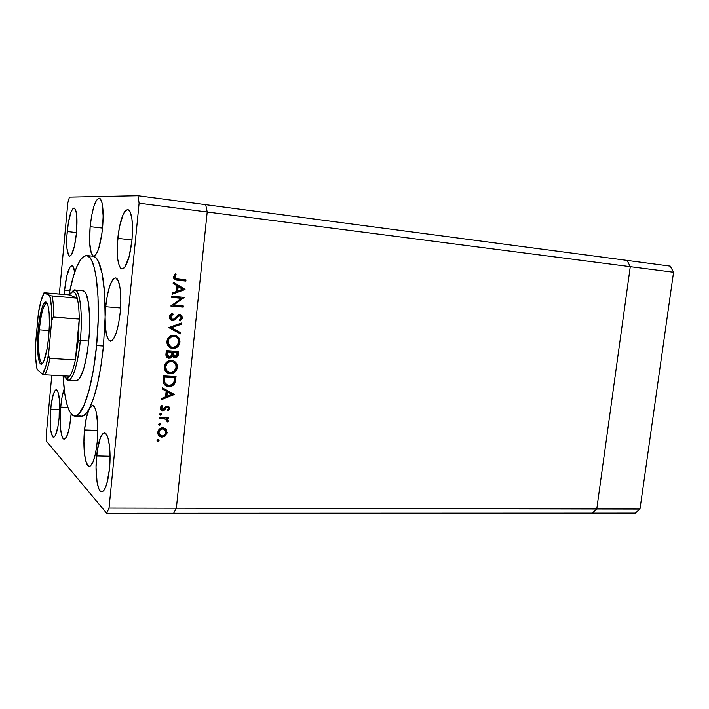 <?xml version="1.0" encoding="UTF-8"?>
<svg xmlns="http://www.w3.org/2000/svg" width="709" height="709" viewBox="0 0 709 709"><rect width="100%" height="100%" fill="white"/><g stroke="black" fill="none" stroke-linecap="round" stroke-linejoin="round"><path stroke-width="1.06" d="M627.102 260.407L205.716 204.679L207.205 212.009L205.716 204.679L137.963 195.719L627.102 260.407L630.274 266.664L627.102 260.407L630.274 266.664L627.102 260.407L670.253 266.123L673.55 272.256L639.979 509.044L635.317 513.112L592.237 513.13L596.765 508.965L630.274 266.664L207.205 212.009L630.274 266.664L596.765 508.965L630.274 266.664L596.765 508.965L176.364 508.202L207.205 212.009L176.364 508.202L596.765 508.965L592.237 513.13L596.765 508.965L592.237 513.13L635.317 513.112L639.979 509.044L596.765 508.965L639.979 509.044L673.55 272.256L630.274 266.664L673.55 272.256L670.253 266.123L627.102 260.407M173.643 513.263L176.364 508.202L173.643 513.263L592.237 513.13L106.687 513.281L46.705 441.494L106.687 513.281L109.026 508.078L176.364 508.202L207.205 212.009L139.097 203.208L109.026 508.078L139.097 203.208L137.963 195.719L69.447 197.102L137.963 195.719L139.097 203.208L207.205 212.009L205.716 204.679L207.205 212.009L176.364 508.202L109.026 508.078L106.687 513.281L173.643 513.263L176.364 508.202L173.643 513.263M83.015 290.823L84.504 291.505L86.126 293.916L88.59 303.629L89.653 318.607L89.387 331.892L88.705 341.038L80.312 340.453C77.432 365.525 73.417 378.757 68.259 380.157L65.884 378.163C70.288 386.795 77.813 368.193 80.312 340.453C83.485 309.133 78.646 282.457 72.265 291.718L75.057 290.105L83.157 290.832C88.377 290.717 91.301 315.275 88.705 341.038L87.012 354.208L83.751 368.84L79.887 378.039L77.928 380.157L76.049 380.538M103.452 346.036L96.584 345.567C92.773 386.547 82.466 417.69 74.596 416.086C68.312 414.18 64.475 400.753 63.083 375.797L64.829 394.177L66.681 403.483L69.048 410.449L71.875 414.738L73.435 415.802L75.065 416.094L78.513 414.322L83.875 405.734L89.015 390.482L93.411 369.77L96.584 345.567L103.452 346.036L100.997 365.667L97.665 383.321L93.694 397.882L89.369 408.508C95.715 395.675 100.412 374.848 103.452 346.036L105.712 306.722C107.812 288.767 111.1 279.178 115.576 277.946C119.679 278.008 122.028 294.811 120.184 312.58L118.642 323.472L116.373 332.548L113.697 338.68L110.95 341.171L108.477 339.806L106.554 334.852L105.393 326.964L105.118 317.109L103.452 346.036M74.853 416.094L81.092 416.343C83.742 416.529 86.498 413.923 89.369 408.508L92.542 405.583C96.575 405.291 99.083 423.955 97.204 442.088L95.564 453.255L93.189 461.612L90.468 465.902L89.121 466.309L87.836 465.538L85.692 460.726L84.327 452.28L83.928 441.503L84.531 429.946C85.514 420.224 87.127 413.081 89.369 408.508L91.239 406.027L93.101 405.725L94.811 407.702L96.229 411.832L97.771 425.285L97.204 442.088C95.431 457.402 92.782 465.476 89.245 466.318C85.053 466.495 82.723 447.565 84.531 429.946L86.48 417.282L89.369 408.508L86.463 413.099L83.609 415.696L80.861 416.316L78.3 414.995M180.281 314.601L181.894 317.721L181.256 315.363M97.824 430.398L84.531 429.946L97.824 430.398M71.139 413.95L69.5 426.942L67.523 434.59L65.29 438.649L64.191 439.137L63.154 438.57L61.435 434.475L60.38 427.066L60.69 407.099C61.435 399.451 62.587 393.442 64.156 389.055L62.082 397.005L60.69 407.099L67.842 407.4L60.69 407.099C59.131 422.768 60.832 439.27 64.165 439.137C67.08 438.33 69.331 430.912 70.9 416.874L71.139 413.95M64.616 290.07C66.3 274.853 68.738 266.681 71.928 265.574C73.16 265.804 74.099 268.002 74.737 272.176L73.027 266.398L72.07 265.6L69.925 267.054L66.788 275.978L64.616 290.07L69.801 290.539L64.616 290.07L64.28 294.448L64.616 290.07M120.557 307.981L105.712 306.722L107.378 295.166L109.86 285.647L112.82 279.603L114.344 278.203L115.833 277.999L118.43 281.243L120.193 288.944L120.822 299.978L120.184 312.58C117.995 330.642 114.734 340.178 110.382 341.197C106.829 339.744 105.074 331.715 105.118 317.109L105.712 306.722L120.557 307.981M117.765 238.357C119.918 220.402 123.269 210.786 127.833 209.51C131.909 211.876 133.283 222.121 131.963 240.271L129.056 256.95L124.713 267.337L123.215 268.711L121.78 268.95L120.477 268.046L119.351 266.07L117.747 259.237L117.348 244.029L119.36 227.297L123.18 214.34L124.651 211.663L127.593 209.492L128.949 210.103L130.146 211.867L131.901 218.54L132.539 228.537L131.963 240.271C129.712 258.36 126.379 267.931 121.957 268.977C117.818 266.469 116.427 256.259 117.765 238.357L131.989 239.97L117.765 238.357M50.649 409.226C51.961 397.013 53.857 390.508 56.357 389.693C59.326 391.935 60.256 401.321 59.131 417.84L57.943 426.614L55.346 435.512L54.407 436.85L53.485 437.285L52.626 436.797L50.685 430.292L50.144 418.328L51.145 404.821L53.37 394.107L55.205 390.313L56.126 389.702L57.801 391.2L59.423 399.725L59.131 417.84C57.792 430.088 55.896 436.567 53.459 437.285C50.454 434.874 49.515 425.524 50.649 409.226L59.627 409.598L50.649 409.226M96.619 455.914C98.241 441.512 100.864 433.855 104.471 432.96C108.619 432.632 111.331 451.234 109.47 468.968L106.74 484.07L104.134 490.087L102.743 491.497L101.378 491.762L100.084 490.894L98.905 488.953L97.071 482.191L96.034 467.116L97.266 450.569L100.359 437.781L103.009 433.5L104.374 432.951L105.694 433.527L107.99 437.994L109.532 446.307L110.055 457.208L109.47 468.968C107.777 483.405 105.18 491.018 101.671 491.798C97.346 492.019 94.811 473.151 96.619 455.914L110.055 456.233L96.619 455.914M67.204 231.515C68.826 216.963 71.139 209.128 74.135 208.003C76.802 209.829 77.591 218.08 76.51 232.774L74.418 246.262L71.458 254.77L69.517 256.179L68.667 255.497L66.956 248.46L66.859 236.132L68.383 222.511L71.06 211.947L73.062 208.428L74.02 207.994L75.659 209.899L76.723 215.27L76.51 232.774C74.835 247.423 72.531 255.231 69.606 256.197C66.912 254.265 66.114 246.041 67.204 231.515L76.528 232.579L67.204 231.515M90.14 226.641C92.179 208.978 95.21 199.477 99.233 198.148C102.77 200.363 103.886 210.289 102.592 227.917C100.465 245.722 97.452 255.178 93.544 256.286L93.446 256.268C89.946 253.698 88.847 243.825 90.14 226.641L102.575 228.094L90.14 226.641L91.629 215.802L93.818 206.585L96.397 200.363L98.994 198.13L100.173 198.671L101.219 200.337L102.069 203.066L103.186 216.467L101.91 233.713L98.693 248.611L97.381 252.085L94.705 255.976L93.446 256.268L91.328 253.574L89.644 242.549L90.14 226.641M181.451 298.267L171.729 297.381L171.853 296.238L184.216 297.363L173.608 305.136L183.321 305.987L183.206 307.121L170.851 306.04L181.451 298.267L170.851 306.04L183.206 307.121L183.321 305.987L173.608 305.136L184.216 297.363L171.853 296.238L171.729 297.381L181.451 298.267M172.42 320.645L170.523 319.786L169.424 317.437L169.761 315.523L171.977 313.369L172.544 313.103L173.058 314.229L170.975 315.966L170.701 317.304L171.091 318.598L172.296 319.467L174.175 318.899L178.606 314.725L180.44 314.645L181.85 315.638L182.328 318.412L179.989 321.097L179.333 320.007L180.538 319.059L181.185 317.322L179.802 315.682L178.119 316.382L174.574 320.025L172.42 320.645L179.802 315.682L181.167 317.667L179.333 320.007L179.989 321.097L182.417 317.898L180.246 314.592L177.915 315.088L173.82 319.156L172.553 319.511L170.709 316.843L173.058 314.229L172.544 313.103L169.433 316.737C169.354 318.704 170.213 319.981 172.003 320.583L172.42 320.645M168.653 327.567L181.566 323.02L181.442 324.243L171.294 327.691L180.573 332.663L180.449 333.868L168.653 327.567L180.449 333.868L180.573 332.663L171.294 327.691L181.442 324.243L181.566 323.02L168.653 327.567M166.925 341.383L167.643 338.858L169.274 336.802L173.421 335.162L176.497 335.853L178.473 337.413L179.944 341.57L178.491 345.886L175.318 348.163L173.404 348.491L170.896 348.075L168.769 346.701L167.138 343.971L166.925 341.383C166.792 344.875 168.325 347.171 171.534 348.279L172.757 348.474C176.78 348.367 179.164 346.284 179.909 342.217C180.006 338.68 178.411 336.394 175.123 335.348L174.06 335.189C170.071 335.286 167.687 337.351 166.925 341.383M164.346 366.668L165.064 364.151L166.695 362.086L168.937 360.757L171.153 360.42L173.909 361.067L175.885 362.6L177.356 366.721L176.612 369.903L174.99 371.995L172.73 373.333L170.497 373.67L167.732 373.04L165.764 371.481L164.559 369.247L164.346 366.668C164.196 370.001 165.631 372.243 168.653 373.404L170.178 373.661C174.201 373.519 176.576 371.427 177.321 367.368C177.436 363.983 175.938 361.75 172.819 360.651L171.472 360.429C167.484 360.571 165.108 362.654 164.346 366.668M162.512 387.823L174.201 394.567L161.289 399.743L161.422 398.52L165.569 396.854L166.154 391.173L162.379 389.055L162.512 387.823L162.379 389.055L166.154 391.173L165.569 396.854L161.422 398.52L161.289 399.743L174.219 394.399L162.512 387.823M156.99 440.395L157.921 439.394L159.046 440.254L158.116 441.45L156.99 440.395L157.912 441.459L159.046 440.457L158.47 439.456L156.99 440.395M162.946 427.678L166.314 429.397L167.067 433.039L164.94 436.23L161.528 437.063L159.472 436.23L158.302 434.901L157.885 431.772L159.498 428.936L162.946 427.678C160.066 427.846 158.355 429.37 157.823 432.242C157.682 434.404 158.568 435.929 160.473 436.806L161.98 437.099L165.303 435.955L167.138 432.552L165.516 428.688L167.138 432.552L166.642 432.198L164.807 435.592L165.303 435.955L164.807 435.592L161.492 436.735L161.98 437.099L159.268 436.07L163.238 436.487L166.083 434.076L166.668 431.71L166.003 429.034L162.946 427.678M158.639 424.221L159.773 423.22L160.695 424.097L159.764 425.294L158.639 424.221L159.56 425.303L160.695 424.301L160.101 423.282L158.639 424.221M159.374 418.54L159.49 417.415L168.494 417.778L168.379 418.895L167.058 418.842L168.157 420.109L168.263 421.376L167.9 422.085L167.014 421.438L166.925 419.888L165.481 418.984L159.374 418.54L165.711 419.063L167.9 422.085L168.308 421.119L167.058 418.842L168.379 418.895L168.494 417.778L159.49 417.415L159.374 418.54M159.667 414.118L160.801 413.117L161.732 414.003L160.588 415.208L159.667 414.118L160.588 415.208L161.732 414.207L161.12 413.179L159.667 414.118M167.484 406.16L168.804 406.611L169.611 408.109L168.086 410.857L167.386 410.059L168.503 408.287L167.643 407.312L166.402 407.684L163.371 410.706L161.634 410.546L160.367 409.022L160.447 407.241L161.785 405.424L162.547 406.204L161.448 408.57L162.547 409.634L163.752 409.244L166.048 406.514L167.484 406.16L166.048 406.514L162.698 409.651L161.413 407.976L162.547 406.204L161.785 405.424L160.296 407.985L161.865 410.635L162.627 410.777L164.071 410.414L166.562 407.56L167.741 407.347L168.494 408.526L167.386 410.059L168.086 410.857L169.602 408.57L169.097 408.251L167.714 410.422L169.097 408.251L169.602 408.57L168.219 406.301L167.484 406.16M168.698 386.529L165.241 385.377L163.69 383.507L163.256 381.052L163.726 375.885L176.054 376.594L174.467 383.915L172.34 385.811L168.698 386.529C171.481 386.697 173.554 385.545 174.937 383.073L176.054 376.594L163.726 375.885L163.327 379.785C162.875 382.966 164.071 385.111 166.916 386.219L168.698 386.529M165.95 354.057L166.305 350.636L178.641 351.478L177.879 356.042L175.637 357.699L173.802 357.451L172.455 356.104L170.63 358.054L168.325 358.196L166.571 356.928L165.95 354.057C165.746 356.095 166.544 357.478 168.352 358.205L172.455 356.104L174.928 357.726C177.126 357.54 178.278 356.272 178.384 353.933L178.641 351.478L166.305 350.636L165.95 354.057M173.288 282.147L185.014 289.556L172.048 294.27L172.181 293.03L176.346 291.514L176.94 285.727L173.156 283.405L173.288 282.147L173.156 283.405L176.94 285.727L176.346 291.514L172.181 293.03L172.048 294.27L185.031 289.387L172.083 293.925L185.031 289.387L173.288 282.147M174.777 277.033L175.761 278.734L186.006 279.931L185.891 281.074L174.644 279.541L173.51 276.838L175.256 273.896L176.142 274.667L174.777 277.033L176.142 274.667L175.256 273.896L173.51 276.838C173.492 278.841 174.485 279.94 176.479 280.117L185.891 281.074L186.006 279.931L176.913 279.009L174.777 277.033M46.253 434.856L51.81 375.176L46.253 434.856L46.705 441.494L46.253 434.856M59.352 294.013L67.834 202.827L59.352 294.013M69.447 197.102L67.834 202.827L69.447 197.102M92.888 256.188L95.999 257.81L98.347 261.293L102.22 273.878L104.586 293.101L105.118 317.109C105.801 282.359 100.527 257.234 93.446 256.268L86.702 255.541C95.866 255.213 101.307 298.835 96.584 345.567L98.17 320.353L98.028 296.761L96.194 277.166L94.155 267.24L91.576 260.238L90.123 257.899L86.977 255.586L83.627 256.401L80.206 260.176L76.838 266.664L73.647 275.544L68.915 294.864C74.073 269.278 80.002 256.171 86.702 255.541M75.057 290.105C80.117 289.963 82.891 314.592 80.312 340.453L88.705 341.038C85.807 366.021 81.703 379.209 76.395 380.6M158.408 439.429L159.046 440.457L158.559 440.085L157.433 441.087L157.912 441.459L157.141 441.042L158.187 440.812L158.408 439.429M159.685 434.963L158.426 432.268M164.391 429.22L162.334 428.44C160.154 428.573 158.851 429.734 158.444 431.914L158.931 432.268C159.339 430.088 160.642 428.927 162.822 428.794L163.965 429.016L166.039 432.508C165.587 434.688 164.275 435.849 162.086 435.982L160.961 435.76L158.444 431.905L159.942 435.131M158.497 431.568L159.711 429.397L161.989 428.449M162.334 428.44L164.258 429.113M158.869 424.93L160.092 424.354L160.021 423.264L160.695 424.301L160.207 423.955L159.073 424.957L159.56 425.303L158.816 424.913M167.962 417.752L168.379 418.895L166.562 418.505L168.308 421.119L167.811 420.783L167.413 421.731L167.767 420.091L166.562 418.505L167.882 418.558L167.962 417.752M166.181 419.267L159.41 418.221L164.807 418.594M161.04 413.152L161.732 414.207L161.235 413.879L160.101 414.871L160.588 415.208L159.871 414.836L161.12 414.269L161.04 413.152M167.67 407.294L166.066 407.241L166.562 407.56L166.066 407.241L165.002 408.499L165.498 408.818L165.002 408.499L163.575 410.086L164.071 410.414L162.627 410.777L161.138 410.21L163.407 410.183L165.294 408.083M160.961 407.391L162.051 405.885L161.679 405.495L162.547 406.204L162.051 405.885L160.916 407.657L161.829 409.261M168.379 406.363L169.097 408.251L168.582 406.558M161.235 408.818L160.916 407.648M165.489 407.826L166.066 407.241M173.714 394.115L174.201 394.567L173.696 394.266L161.351 399.22L173.714 394.115M165.658 390.881L162.388 389.046L165.658 390.881M166.393 396.021L166.854 391.554L171.817 394.355L166.899 396.322L166.393 396.021L166.899 396.322L167.351 391.847L166.854 391.554L166.393 396.021M167.351 391.847L171.817 394.355L166.854 391.554L167.351 391.847L166.899 396.322L171.817 394.355L167.351 391.847M173.962 383.631L175.513 376.568L175.283 378.854L175.788 379.129L175.283 378.854L174.432 382.789L174.937 383.073L174.432 382.789C173.049 385.262 170.975 386.414 168.193 386.245L165.525 385.581M165.534 385.581L170.054 386.13L173.439 384.305M164.24 378.26L164.736 378.535L164.382 376.816L174.166 377.374L164.382 376.816L164.24 378.26L164.187 381.867L164.683 382.142L164.382 376.816L174.68 377.649L173.847 382.364C172.819 384.5 171.144 385.519 168.813 385.404L167.421 385.164L164.187 381.867L165.658 384.234L164.275 382.213M164.187 381.867L164.16 379.164M174.68 377.649L164.878 377.091L164.612 381.699L165.197 383.48L168.104 385.333L171.817 384.739L173.847 382.364L174.68 377.649M175.008 361.962L173.625 360.943C175.912 362.308 176.975 364.364 176.807 367.111L177.321 367.368L176.807 367.111C176.071 371.161 173.687 373.253 169.673 373.395L167.315 372.819L169.673 373.395L172.225 373.067L174.485 371.729L176.098 369.646L176.816 365.817L175.371 362.352M167.785 371.746L165.649 369.549L165.126 366.438M165.197 365.924L166.367 363.371L167.856 362.051M168.795 361.59L171.117 361.333M171.374 361.368L172.376 361.634M172.845 361.847L170.851 361.315C167.625 361.457 165.72 363.168 165.126 366.447C164.949 368.91 165.897 370.71 167.98 371.835M176.054 367.351C175.451 370.639 173.528 372.376 170.293 372.535L169.105 372.331C166.615 371.356 165.463 369.478 165.622 366.704L165.126 366.447L165.622 366.704C166.216 363.425 168.13 361.705 171.356 361.563L172.438 361.741C174.963 362.68 176.169 364.55 176.054 367.351L175.867 365.25L174.662 363.088L172.881 361.882L170.842 361.555L168.343 362.299L166.899 363.575L165.587 367.244L167.094 371.144L170.55 372.544L174.184 371.126L176.054 367.351M178.101 351.442L177.87 353.702L178.384 353.933L177.87 353.702C177.764 356.033 176.612 357.301 174.423 357.487L173.519 357.301L175.814 357.265L177.365 355.803L178.101 351.442M167.829 357.956L170.125 357.815L171.95 355.865L172.455 356.104L171.95 355.865L168.556 358.08L169.052 358.32L167.572 357.868M166.792 353.242L168.228 356.866M167.608 356.53L166.739 353.835M166.792 353.233L166.952 351.62L172.057 352.169L171.587 355.271L169.167 357.185L166.792 353.233L167.289 353.472L167.457 351.859L166.952 351.62L166.792 353.233M174.104 356.29L172.81 352.018L177.259 352.524L177.108 354.057L175.026 356.6L172.73 352.781L173.244 353.02L173.315 352.258L172.81 352.018L172.73 352.781M173.102 355.563L172.748 354.748M172.695 354.429L172.686 353.357M173.315 352.258L177.259 352.524L172.81 352.018L173.315 352.258L173.608 355.803L174.742 356.565L176.107 356.326L177.259 352.524L173.315 352.258M167.457 351.859L172.057 352.169L166.952 351.62L167.457 351.859L167.749 356.423L168.884 357.15L170.408 356.875L171.587 355.271L172.057 352.169L167.457 351.859M175.761 335.534C178.34 336.872 179.545 339.026 179.395 342.004L179.909 342.217L179.395 342.004C178.65 346.063 176.266 348.146 172.252 348.243L170.284 347.809M170.382 347.853L174.804 347.942L177.977 345.664L179.43 341.348L177.959 337.2M177.596 336.802L175.983 335.641M170.364 346.559L168.219 344.335L167.696 341.206C167.528 343.847 168.582 345.708 170.878 346.798L171.897 347.18C169.274 346.24 168.042 344.326 168.201 341.428L167.696 341.215L168.201 341.428C168.795 338.14 170.718 336.438 173.944 336.323L174.955 336.447M167.776 340.683L168.937 338.131L170.435 336.819M171.374 336.367L173.439 336.11C170.204 336.226 168.299 337.927 167.696 341.215M178.641 342.181C178.039 345.496 176.116 347.206 172.872 347.339L176.355 346.311L178.571 342.713L178.083 339.097L176.807 337.457L174.839 336.456C177.48 337.378 178.757 339.283 178.641 342.181M175.283 336.589L173.439 336.11L171.879 336.58L168.777 339.372L168.361 343.564L170.869 346.79M181.008 323.215L181.442 324.243L170.78 327.496L180.573 332.663L180.059 332.459L179.944 333.602L180.059 332.459L170.78 327.496L180.919 324.048L181.008 323.215M172.544 314.052L172.19 313.263L173.058 314.229L172.553 314.052L170.204 316.666L171.791 319.28L171.099 318.97M181.087 319.617L181.894 317.721L182.417 317.898L181.894 317.721L179.767 320.725L180.618 320.087M179.802 315.638L177.605 316.205L178.119 316.382L177.605 316.205L176.204 317.8L176.718 317.986L171.348 320.362L173.191 320.282L174.751 319.316M175.318 318.784L176.895 316.985M177.241 316.595L178.03 315.868M180.928 315.026L180.458 314.69M170.656 318.518L170.47 315.78M170.869 315.221L172.145 314.255M183.675 297.319L184.189 297.603L173.093 304.967L183.675 297.319M182.789 305.942L183.206 307.121L170.86 305.925L182.683 306.962L182.789 305.942M180.928 298.117L171.746 297.275L180.928 298.117M173.271 282.333L184.508 289.254L173.271 282.333M177.161 290.885L177.622 286.339L177.161 290.885L177.675 291.027L177.161 290.885M182.63 289.228L177.675 291.027L178.145 286.471L177.622 286.339L182.63 289.228L178.145 286.471L177.675 291.027L182.63 289.228M185.466 279.878L185.359 280.95L185.891 281.074L175.477 279.904L185.359 280.95L185.466 279.878M175.743 278.77L174.29 277.441L175.628 274.551L175.07 274.073L176.142 274.667L175.628 274.551L174.263 276.909L176 278.823M158.931 432.268L159.676 434.856L162.441 435.982L165.02 434.723L166.057 432.153L165.241 429.938L162.822 428.794L160.199 429.751L158.931 432.268M47.131 303.239C43.834 303.337 41.237 312.199 39.332 329.836L38.197 329.658C39.881 309.93 45.03 295.839 47.733 304.693C49.577 311.295 49.896 321.957 48.699 336.669L47.166 348.482L43.869 361.023L42.691 363.15L41.547 364.098L40.475 363.85L39.527 362.423L38.118 356.388L37.524 341.428L38.827 323.853L41.636 309.195L42.762 305.827L45.066 302.22L46.156 302.149L47.148 303.275L47.999 305.57L49.151 313.325L49.4 324.279L48.699 336.669C47.494 348.731 45.73 357.168 43.417 361.98C38.977 371.055 36.044 351.416 38.197 329.658L39.332 329.836C41.095 313.218 43.559 304.303 46.723 303.097L47.131 303.239M49.16 330.562L39.332 329.836L49.16 330.562M69.854 376.178C67.665 379.315 65.742 379.209 64.085 375.859L66.602 378.438L68.738 377.551L69.854 376.178C71.857 373.102 73.692 367.696 75.367 359.942C73.692 367.696 71.857 373.102 69.854 376.178L44.827 374.786L69.854 376.178M78.291 340.134L75.367 359.942L78.291 340.134L79.24 319.068L75.367 359.942L49.94 358.364L49.045 357.682L48.584 354.305L51.677 320.902L53.193 317.215L79.24 319.068L78.291 340.134L80.312 340.453L78.291 340.134M44.304 292.728L69.447 294.909L77.219 298.161L51.066 295.83L43.993 292.826L69.447 294.909L77.219 298.161L75.624 293.712L74.702 292.392L72.69 291.585L69.553 294.714C72.619 289.591 75.172 290.743 77.219 298.161C78.469 303.222 79.142 310.196 79.24 319.068L75.367 359.942L49.94 358.364C48.363 366.207 46.661 371.676 44.827 374.786C46.661 371.676 48.363 366.207 49.94 358.364M38.428 312.625L35.477 345.77M48.646 356.521L48.584 354.305C46.75 364.506 44.72 371.108 42.478 374.113L44.827 374.786L42.478 374.113L45.686 366.925L48.584 354.305L51.677 320.902L51.314 305.987L49.736 295.502L44.118 292.914L41.042 300.758L38.357 313.165L35.503 344.432L35.742 358.683L37.098 369.389L42.478 374.113L37.098 369.389C35.822 363.416 35.29 355.103 35.503 344.432L35.459 345.505M36.646 367.058L37.019 369.088M38.357 313.165C40.014 303.39 41.937 296.646 44.118 292.914L44.029 292.764M79.24 319.068C79.142 310.196 78.469 303.222 77.219 298.161L52.111 295.963C53.193 301.068 53.751 308.105 53.769 317.065L79.24 319.068M49.736 295.502C51.19 301.041 51.837 309.505 51.677 320.902L52.182 318.633L53.769 317.065C53.751 308.105 53.193 301.068 52.111 295.963M42.691 363.15L42.194 363.23C39.066 363.238 37.719 346.559 39.332 329.836C37.612 347.552 39.261 364.913 42.691 363.15M51.527 295.901L49.852 295.547L51.527 295.901M49.4 358.134L48.549 354.881L48.664 356.6M160.473 436.806L159.986 436.443M163.965 429.016L163.478 428.67M167.741 407.347L167.244 407.028M161.865 410.635L161.368 410.307M166.916 386.219L166.411 385.935M168.653 373.404L168.148 373.138M172.438 361.741L171.933 361.493M174.29 357.628L173.785 357.389M168.352 358.205L167.856 357.965M171.534 348.279L171.029 348.048M174.839 336.456L174.325 336.252M180.015 315.718L179.492 315.54M172.003 320.583L171.498 320.397M176.479 280.117L175.965 279.993M76.537 380.609L68.259 380.157M44.047 292.87L41.157 300.359"/></g></svg>
